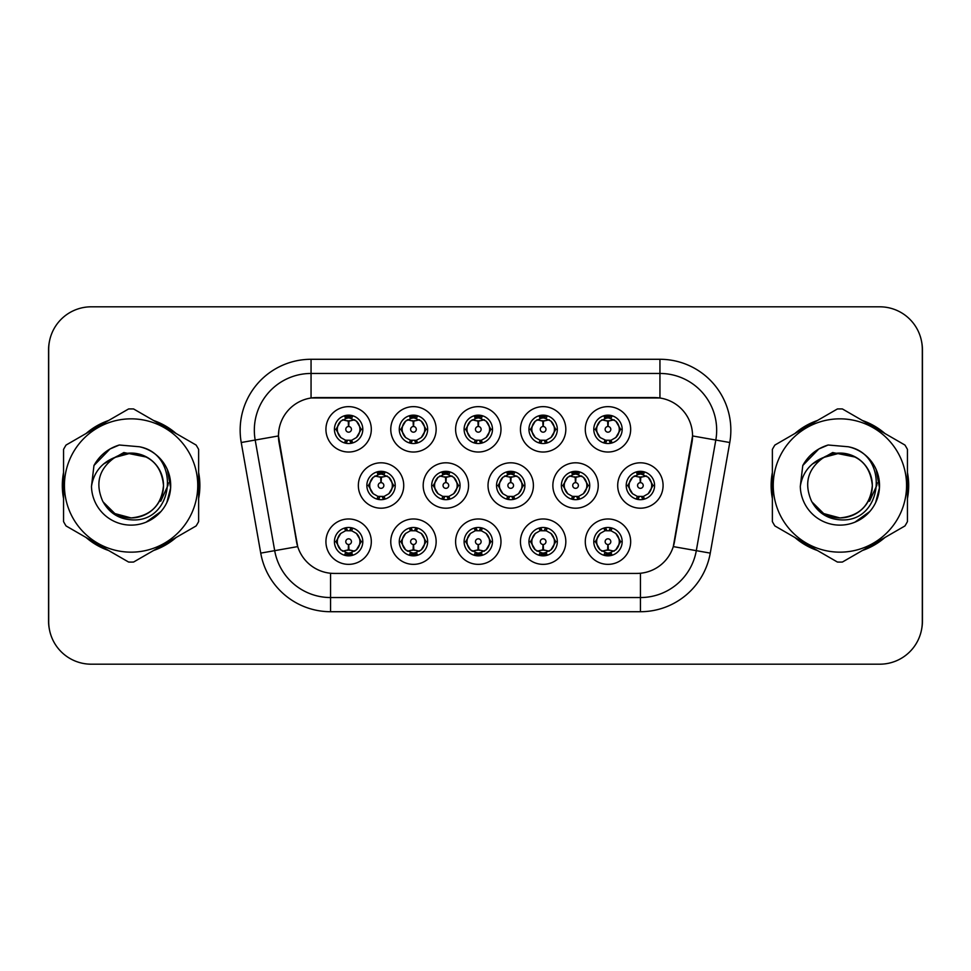 <?xml version="1.0" encoding="UTF-8"?>
<svg xmlns="http://www.w3.org/2000/svg" width="971" height="971" viewBox="0 0 971 971"><rect width="100%" height="100%" fill="white"/><g stroke="black" fill="none" stroke-linecap="round" stroke-linejoin="round"><path stroke-width="1.46" d="M565.826 541.66A22.697 22.697 0 0 1 543.141 564.357A22.697 22.697 0 0 1 520.444 541.66A22.697 22.697 0 0 1 543.141 518.975A22.697 22.697 0 0 1 565.826 541.66M528.952 541.66A14.177 14.177 0 0 0 543.141 555.849A14.177 14.177 0 0 0 557.318 541.66A14.177 14.177 0 0 0 543.141 527.484A14.177 14.177 0 0 0 528.952 541.66L530.494 541.66L535.324 549.889A11.349 11.349 0 0 1 535.324 533.431L530.494 541.66M500.987 541.66A22.697 22.697 0 0 1 478.29 564.357A22.697 22.697 0 0 1 455.605 541.66A22.697 22.697 0 0 1 478.29 518.975A22.697 22.697 0 0 1 500.987 541.66M464.114 541.66A14.177 14.177 0 0 0 478.29 555.849A14.177 14.177 0 0 0 492.479 541.66A14.177 14.177 0 0 0 478.29 527.484A14.177 14.177 0 0 0 464.114 541.66L465.655 541.66L470.486 549.889A11.349 11.349 0 0 1 470.486 533.431L465.655 541.66M436.149 541.66A22.697 22.697 0 0 1 413.452 564.357A22.697 22.697 0 0 1 390.767 541.66A22.697 22.697 0 0 1 413.452 518.975A22.697 22.697 0 0 1 436.149 541.66M399.275 541.66A14.177 14.177 0 0 0 413.452 555.849A14.177 14.177 0 0 0 427.641 541.66A14.177 14.177 0 0 0 413.452 527.484A14.177 14.177 0 0 0 399.275 541.66L400.805 541.66L405.647 549.889A11.349 11.349 0 0 1 405.647 533.431L400.805 541.66M371.31 541.66A22.697 22.697 0 0 1 348.613 564.357A22.697 22.697 0 0 1 325.928 541.66A22.697 22.697 0 0 1 348.613 518.975A22.697 22.697 0 0 1 371.31 541.66M334.437 541.66A14.177 14.177 0 0 0 348.613 555.849A14.177 14.177 0 0 0 362.802 541.66A14.177 14.177 0 0 0 348.613 527.484A14.177 14.177 0 0 0 334.437 541.66L335.966 541.66L340.809 549.889A11.349 11.349 0 0 1 340.797 533.431L335.966 541.66M630.665 541.66A22.697 22.697 0 0 1 607.98 564.357A22.697 22.697 0 0 1 585.282 541.66A22.697 22.697 0 0 1 607.98 518.975A22.697 22.697 0 0 1 630.665 541.66M593.791 541.66A14.177 14.177 0 0 0 607.98 555.849A14.177 14.177 0 0 0 622.156 541.66A14.177 14.177 0 0 0 607.98 527.484A14.177 14.177 0 0 0 593.791 541.66L595.332 541.66L600.163 549.889A11.349 11.349 0 0 1 600.163 533.431L595.332 541.66M598.245 485.5A22.697 22.697 0 0 1 575.56 508.197A22.697 22.697 0 0 1 552.863 485.5A22.697 22.697 0 0 1 575.56 462.803A22.697 22.697 0 0 1 598.245 485.5M561.372 485.5A14.177 14.177 0 0 0 575.56 499.677A14.177 14.177 0 0 0 589.737 485.5A14.177 14.177 0 0 0 575.56 471.323A14.177 14.177 0 0 0 561.372 485.5L562.913 485.524L567.744 493.729A11.349 11.349 0 0 1 567.756 477.259L562.913 485.524M533.407 485.5A22.697 22.697 0 0 1 510.722 508.197A22.697 22.697 0 0 1 488.025 485.5A22.697 22.697 0 0 1 510.722 462.803A22.697 22.697 0 0 1 533.407 485.5M496.533 485.5A14.177 14.177 0 0 0 510.722 499.677A14.177 14.177 0 0 0 524.898 485.5A14.177 14.177 0 0 0 510.722 471.323A14.177 14.177 0 0 0 496.533 485.5L498.074 485.524L502.905 493.729A11.349 11.349 0 0 1 502.917 477.259L498.074 485.524M468.568 485.5A22.697 22.697 0 0 1 445.871 508.197A22.697 22.697 0 0 1 423.186 485.5A22.697 22.697 0 0 1 445.871 462.803A22.697 22.697 0 0 1 468.568 485.5M431.694 485.5A14.177 14.177 0 0 0 445.871 499.677A14.177 14.177 0 0 0 460.06 485.5A14.177 14.177 0 0 0 445.871 471.323A14.177 14.177 0 0 0 431.694 485.5L433.224 485.524L438.067 493.729A11.349 11.349 0 0 1 438.079 477.259A11.349 11.349 0 0 0 434.535 485.5M403.73 485.5A22.697 22.697 0 0 1 381.033 508.197A22.697 22.697 0 0 1 358.348 485.5A22.697 22.697 0 0 1 381.033 462.803A22.697 22.697 0 0 1 403.73 485.5M366.856 485.5A14.177 14.177 0 0 0 381.033 499.677A14.177 14.177 0 0 0 395.221 485.5A14.177 14.177 0 0 0 381.033 471.323A14.177 14.177 0 0 0 366.856 485.5L368.385 485.524L373.228 493.729A11.349 11.349 0 0 1 373.24 477.259L368.385 485.524M663.084 485.5A22.697 22.697 0 0 1 640.399 508.197A22.697 22.697 0 0 1 617.702 485.5A22.697 22.697 0 0 1 640.399 462.803A22.697 22.697 0 0 1 663.084 485.5M626.21 485.5A14.177 14.177 0 0 0 640.399 499.677A14.177 14.177 0 0 0 654.575 485.5A14.177 14.177 0 0 0 640.399 471.323A14.177 14.177 0 0 0 626.21 485.5L627.752 485.524L632.582 493.729A11.349 11.349 0 0 1 632.607 477.259L627.752 485.524M565.826 429.34A22.697 22.697 0 0 1 543.141 452.025A22.697 22.697 0 0 1 520.444 429.34A22.697 22.697 0 0 1 543.141 406.643A22.697 22.697 0 0 1 565.826 429.34M528.952 429.34A14.177 14.177 0 0 0 543.141 443.516A14.177 14.177 0 0 0 557.318 429.34A14.177 14.177 0 0 0 543.141 415.151A14.177 14.177 0 0 0 528.952 429.34M500.987 429.34A22.697 22.697 0 0 1 478.29 452.025A22.697 22.697 0 0 1 455.605 429.34A22.697 22.697 0 0 1 478.29 406.643A22.697 22.697 0 0 1 500.987 429.34M464.114 429.34A14.177 14.177 0 0 0 478.29 443.516A14.177 14.177 0 0 0 492.479 429.34A14.177 14.177 0 0 0 478.29 415.151A14.177 14.177 0 0 0 464.114 429.34M436.149 429.34A22.697 22.697 0 0 1 413.452 452.025A22.697 22.697 0 0 1 390.767 429.34A22.697 22.697 0 0 1 413.452 406.643A22.697 22.697 0 0 1 436.149 429.34M399.275 429.34A14.177 14.177 0 0 0 413.452 443.516A14.177 14.177 0 0 0 427.641 429.34A14.177 14.177 0 0 0 413.452 415.151A14.177 14.177 0 0 0 399.275 429.34M371.31 429.34A22.697 22.697 0 0 1 348.613 452.025A22.697 22.697 0 0 1 325.928 429.34A22.697 22.697 0 0 1 348.613 406.643A22.697 22.697 0 0 1 371.31 429.34M334.437 429.34A14.177 14.177 0 0 0 348.613 443.516A14.177 14.177 0 0 0 362.802 429.34A14.177 14.177 0 0 0 348.613 415.151A14.177 14.177 0 0 0 334.437 429.34M630.665 429.34A22.697 22.697 0 0 1 607.98 452.025A22.697 22.697 0 0 1 585.282 429.34A22.697 22.697 0 0 1 607.98 406.643A22.697 22.697 0 0 1 630.665 429.34M593.791 429.34A14.177 14.177 0 0 0 607.98 443.516A14.177 14.177 0 0 0 622.156 429.34A14.177 14.177 0 0 0 607.98 415.151A14.177 14.177 0 0 0 593.791 429.34M260.738 553.118L241.233 442.509A70.907 70.907 0 0 1 311.06 359.282L659.94 359.282A70.907 70.907 0 0 1 729.767 442.509L710.262 553.118A70.907 70.907 0 0 1 640.435 611.718L330.565 611.718A70.907 70.907 0 0 1 260.738 553.118L297.709 546.6L279.029 442.509A38.294 38.294 0 0 1 316.728 397.576L654.272 397.576A38.294 38.294 0 0 1 691.971 442.509L674.469 541.782A38.294 38.294 0 0 1 636.758 573.424L334.242 573.424A38.294 38.294 0 0 1 296.531 541.782L278.446 435.943L255.191 440.045A56.731 56.731 0 0 1 311.06 373.459L659.94 373.459A56.731 56.731 0 0 1 715.809 440.045L696.304 550.666A56.731 56.731 0 0 1 640.435 597.541L330.565 597.541A56.731 56.731 0 0 1 274.696 550.666L255.191 440.045A56.731 56.731 0 0 1 254.329 430.189M63.552 472.489A68.783 68.783 0 0 0 63.552 498.511M86.055 537.485A68.783 68.783 0 0 0 108.582 550.496M153.6 550.496A68.783 68.783 0 0 0 176.127 537.485M198.63 498.511A68.783 68.783 0 0 0 198.63 472.489M772.37 472.489A68.783 68.783 0 0 0 772.37 498.511M794.873 537.485A68.783 68.783 0 0 0 817.4 550.496M862.418 550.496A68.783 68.783 0 0 0 884.945 537.485M907.448 498.511A68.783 68.783 0 0 0 907.448 472.489M311.06 359.282L311.06 397.989L659.94 397.989L659.94 359.282M278.446 435.858L278.859 430.189M636.758 573.424L334.242 573.424M729.767 442.509L692.554 435.943L673.291 546.6L710.262 553.118M674.469 541.782L674.238 542.995M296.762 542.995L296.531 541.782M176.127 433.515A68.783 68.783 0 0 0 153.6 420.504M108.582 420.504A68.783 68.783 0 0 0 86.055 433.515M884.945 433.515A68.783 68.783 0 0 0 862.418 420.504M817.4 420.504A68.783 68.783 0 0 0 794.873 433.515M922.304 349.354A42.542 42.542 0 0 0 879.762 306.812L91.238 306.812A42.542 42.542 0 0 0 48.696 349.354L48.696 621.646A42.542 42.542 0 0 0 91.238 664.188L879.762 664.188A42.542 42.542 0 0 0 922.304 621.646L922.304 349.354M49.448 341.367A42.542 42.542 0 0 0 48.55 350.058L48.55 620.942A42.542 42.542 0 0 0 49.448 629.633M921.552 629.633A42.542 42.542 0 0 0 922.45 620.942L922.45 350.058A42.542 42.542 0 0 0 921.552 341.367M606.669 420.674L607.603 420.844L607.858 426.512A2.828 2.828 180 0 0 605.139 429.4A2.828 2.828 180 0 0 607.98 432.18A2.828 2.828 180 0 0 610.808 429.4A2.828 2.828 180 0 0 608.101 426.512L608.344 420.844L609.278 420.674M614.145 419.812L608.332 421.123M619.328 429.34A11.349 11.349 0 0 1 615.784 437.569L620.627 429.34L615.784 421.111A11.349 11.349 0 0 1 619.328 429.34M605.188 443.249L606.377 440.567L600.163 437.569C595.502 432.071 595.502 426.585 600.163 421.111L595.332 429.352L600.163 437.569A11.349 11.349 0 0 1 600.187 421.098A11.349 11.349 0 0 0 596.631 429.34M608.599 415.175L608.465 418.003L610.868 418.367A11.349 11.349 0 0 1 610.953 418.392L612.131 415.782M604.654 418.489L607.482 418.003L607.433 416.947M607.361 415.175L607.482 418.003M610.771 415.43L609.181 418.064L615.784 421.111C620.457 426.597 620.457 432.083 615.784 437.569L610.953 440.288L612.131 442.897M610.771 443.249L609.57 440.567L610.953 440.288M609.181 440.616L610.407 443.31M611.002 440.276L604.654 440.191M605.188 415.43L606.377 418.1L600.163 421.111M606.766 418.064L605.54 415.37M607.615 421.123L601.814 419.812M639.088 476.834L640.023 477.004L640.277 482.672A2.828 2.828 180 0 0 637.571 485.561A2.828 2.828 180 0 0 640.399 488.34A2.828 2.828 180 0 0 643.227 485.561A2.828 2.828 180 0 0 640.52 482.672L640.763 477.004L641.697 476.834M646.565 475.972L640.751 477.283M651.747 485.5A11.349 11.349 0 0 1 648.203 493.729L653.046 485.5L648.203 477.271A11.349 11.349 0 0 1 651.747 485.5M641.018 471.336L640.896 474.164L643.288 474.528A11.349 11.349 0 0 1 643.372 474.552L644.55 471.942M637.073 474.649L639.901 474.164L639.853 473.108M639.78 471.336L639.901 474.164M643.19 471.59L641.613 474.224L648.203 477.271C652.876 482.769 652.876 488.243 648.203 493.729L643.372 496.448L644.55 499.058M643.19 499.41L641.989 496.727L643.372 496.448M641.613 496.776L642.826 499.47M643.421 496.436L637.085 496.351M637.607 499.41L639.185 496.776L637.413 496.448L636.248 499.058M637.607 471.59L638.797 474.273L632.582 477.271C627.921 482.757 627.921 488.231 632.582 493.729L637.413 496.448M640.035 477.283L634.233 475.972M609.278 550.326L608.344 550.156L608.101 544.488A2.828 2.828 -0 0 0 610.808 541.6A2.828 2.828 -0 0 0 607.98 538.82A2.828 2.828 -0 0 0 605.139 541.6A2.828 2.828 -0 0 0 607.858 544.488L607.603 550.156L606.669 550.326M601.814 551.188L607.615 549.877M610.771 555.57L609.57 552.9L615.784 549.889C620.457 544.415 620.457 538.929 615.784 533.431A11.349 11.349 0 0 1 615.772 549.902L620.627 541.648L615.784 533.431L610.953 530.712L612.131 528.103M607.361 555.825L607.482 552.997L605.079 552.633A11.349 11.349 0 0 1 604.994 552.608L603.828 555.218M611.293 552.511L608.477 552.997L608.514 554.053M608.599 555.825L608.477 552.997M605.188 555.57L606.766 552.936L600.163 549.889C595.502 544.403 595.502 538.917 600.163 533.431L604.994 530.712L603.828 528.103M605.188 527.751L606.377 530.433L604.994 530.712M606.766 530.384L605.54 527.69M604.945 530.724L611.293 530.809M610.771 527.751L609.181 530.384L610.953 530.712M609.181 552.936L610.407 555.63M608.332 549.877L614.145 551.188M163.492 484.335A32.419 32.419 0 0 0 114.869 457.426C98.981 468.738 94.927 483.327 102.72 501.194L103.157 501.958A32.419 32.419 0 0 0 131.085 517.919C150.784 516.002 161.587 505.199 163.504 485.5C161.587 465.801 150.784 454.998 131.085 453.081L114.869 457.426L131.085 453.081C150.784 454.998 161.587 465.801 163.504 485.5C161.587 505.199 150.784 516.002 131.085 517.919A32.419 32.419 0 0 0 163.504 485.5C161.587 465.801 150.784 454.998 131.085 453.081C150.784 454.998 161.587 465.801 163.504 485.5C161.587 505.199 150.784 516.002 131.085 517.919C150.784 516.002 161.587 505.199 163.504 485.5C161.587 465.801 150.784 454.998 131.085 453.081C150.784 454.998 161.587 465.801 163.504 485.5C161.587 505.199 150.784 516.002 131.085 517.919C150.784 516.002 161.587 505.199 163.504 485.5C161.587 465.801 150.784 454.998 131.085 453.081C150.784 454.998 161.587 465.801 163.504 485.5C161.587 505.199 150.784 516.002 131.085 517.919L114.881 513.574L103.157 501.958L114.881 513.574L131.085 517.919L114.881 513.574L103.157 501.958L114.881 513.574L131.085 517.919L114.881 513.574L103.157 501.958L114.881 513.574L131.085 517.919L114.881 513.574L103.157 501.958C109.371 512.906 118.68 518.854 131.085 519.813C174.44 523.442 181.213 454.343 139.399 446.757L119.299 445.009C108.109 448.456 99.661 455.29 93.969 465.497L91.48 486.362A39.629 39.629 0 0 0 131.085 525.129A39.629 39.629 0 0 0 139.399 446.757M131.085 552.159A66.659 66.659 0 0 0 197.744 485.5A66.659 66.659 0 0 0 131.085 418.841A66.659 66.659 0 0 0 64.438 485.5A66.659 66.659 0 0 0 131.085 552.159M131.085 562.088A76.588 76.588 0 0 0 133.597 562.039L196.118 525.942A76.588 76.588 0 0 0 198.63 521.597L198.63 449.403A76.588 76.588 0 0 0 196.118 445.058L133.597 408.961A76.588 76.588 0 0 0 128.585 408.961L66.052 445.058A76.588 76.588 0 0 0 63.552 449.403L63.552 521.597A76.588 76.588 0 0 0 66.052 525.942L128.585 562.039A76.588 76.588 0 0 0 131.085 562.088M167.352 469.515L170.641 487.818L166.83 502.602M161.004 511.499L146.136 522.155M91.48 486.362C93.762 472.392 101.567 462.754 114.869 457.426M93.969 465.497L110.002 448.978L119.069 445.082L110.002 448.978L94.005 465.425L110.002 448.978L119.069 445.082L110.002 448.978L93.969 465.497L110.002 448.978L119.299 445.009L110.002 448.978L104.722 452.583L110.002 448.978L119.299 445.009L110.002 448.978L104.722 452.583L110.002 448.978L119.299 445.009L110.002 448.978L104.722 452.583L110.002 448.978L119.299 445.009L110.002 448.978L104.722 452.583M119.069 445.082L110.002 448.978L94.005 465.425L110.002 448.978L119.069 445.082L110.002 448.978L94.005 465.425M198.63 493.996A68.079 68.079 0 0 0 198.63 477.004M172.219 431.258A68.079 68.079 0 0 0 157.508 422.761M104.674 422.761A68.079 68.079 0 0 0 89.963 431.258M63.552 477.004A68.079 68.079 0 0 0 63.552 493.996M168.286 482.818L167.934 485.5L160.701 501.242M146.827 457.159L123.839 452.547L103.412 464.102M89.963 539.742A68.079 68.079 0 0 0 104.674 548.239M157.508 548.239A68.079 68.079 0 0 0 172.219 539.742M872.31 484.335A32.419 32.419 0 0 0 823.687 457.426C807.799 468.738 803.757 483.327 811.55 501.194L811.987 501.958A32.419 32.419 0 0 0 839.915 517.919C859.602 516.002 870.404 505.199 872.334 485.5C870.404 465.801 859.602 454.998 839.915 453.081L823.687 457.426L839.915 453.081C859.602 454.998 870.404 465.801 872.334 485.5C870.404 505.199 859.602 516.002 839.915 517.919A32.419 32.419 0 0 0 872.334 485.5C870.404 465.801 859.602 454.998 839.915 453.081C859.602 454.998 870.404 465.801 872.334 485.5C870.404 505.199 859.602 516.002 839.915 517.919C859.602 516.002 870.404 505.199 872.334 485.5C870.404 465.801 859.602 454.998 839.915 453.081C859.602 454.998 870.404 465.801 872.334 485.5C870.404 505.199 859.602 516.002 839.915 517.919C859.602 516.002 870.404 505.199 872.334 485.5C870.404 465.801 859.602 454.998 839.915 453.081C859.602 454.998 870.404 465.801 872.334 485.5C870.404 505.199 859.602 516.002 839.915 517.919L823.699 513.574L811.987 501.958L823.699 513.574L839.915 517.919L823.699 513.574L811.987 501.958L823.699 513.574L839.915 517.919L823.699 513.574L811.987 501.958L823.699 513.574L839.915 517.919L823.699 513.574L811.987 501.958C818.189 512.906 827.498 518.854 839.915 519.813C883.27 523.442 890.031 454.343 848.229 446.757L828.129 445.009C816.927 448.456 808.479 455.29 802.786 465.497L800.298 486.362A39.629 39.629 0 0 0 839.915 525.129A39.629 39.629 0 0 0 848.229 446.757M839.915 552.159A66.659 66.659 0 0 0 906.562 485.5A66.659 66.659 0 0 0 839.915 418.841A66.659 66.659 0 0 0 773.256 485.5A66.659 66.659 0 0 0 839.915 552.159M839.915 562.088A76.588 76.588 0 0 0 842.415 562.039L904.948 525.942A76.588 76.588 0 0 0 907.448 521.597L907.448 449.403A76.588 76.588 0 0 0 904.948 445.058L842.415 408.961A76.588 76.588 0 0 0 837.403 408.961L774.882 445.058A76.588 76.588 0 0 0 772.37 449.403L772.37 521.597A76.588 76.588 0 0 0 774.882 525.942L837.403 562.039A76.588 76.588 0 0 0 839.915 562.088M876.17 469.515L879.459 487.818L875.648 502.602M869.822 511.499L854.953 522.155M800.298 486.362C802.592 472.392 810.384 462.754 823.687 457.426M802.786 465.497L818.82 448.978L827.887 445.082L818.82 448.978L802.823 465.425L818.82 448.978L827.887 445.082L818.82 448.978L802.823 465.425L818.82 448.978L827.887 445.082L818.82 448.978L802.786 465.497L818.82 448.978L828.129 445.009L818.82 448.978L813.552 452.583L818.82 448.978L828.129 445.009L818.82 448.978L813.552 452.583L818.82 448.978L828.129 445.009L818.82 448.978L813.552 452.583L818.82 448.978L828.129 445.009L818.82 448.978L813.552 452.583M827.887 445.082L818.82 448.978L802.823 465.425M907.448 493.996A68.079 68.079 0 0 0 907.448 477.004M881.037 431.258A68.079 68.079 0 0 0 866.326 422.761M813.492 422.761A68.079 68.079 0 0 0 798.781 431.258M772.37 477.004A68.079 68.079 0 0 0 772.37 493.996M877.104 482.818L876.752 485.5L869.531 501.242M855.657 457.159L832.657 452.547L812.229 464.102M798.781 539.742A68.079 68.079 0 0 0 813.492 548.239M866.326 548.239A68.079 68.079 0 0 0 881.037 539.742M541.83 420.674L542.765 420.844L543.007 426.512A2.828 2.828 180 0 0 540.301 429.4A2.828 2.828 180 0 0 543.141 432.18A2.828 2.828 180 0 0 545.969 429.4A2.828 2.828 180 0 0 543.262 426.512L543.505 420.844L544.44 420.674M549.307 419.812L543.493 421.123M554.477 429.34A11.349 11.349 0 0 1 550.945 437.569L555.788 429.34L550.945 421.111A11.349 11.349 0 0 1 554.477 429.34M540.349 415.43L541.539 418.1L535.324 421.111C530.664 426.585 530.664 432.071 535.324 437.569A11.349 11.349 0 0 1 535.337 421.098L530.494 429.352L535.324 437.569L540.155 440.288L538.99 442.897M543.76 415.175L543.626 418.003L546.03 418.367A11.349 11.349 0 0 1 546.115 418.392L547.28 415.782M539.815 418.489L542.643 418.003L542.595 416.947M542.522 415.175L542.643 418.003M545.92 415.43L544.343 418.064L550.945 421.111C555.618 426.597 555.618 432.083 550.945 437.569L546.115 440.288L547.28 442.897M545.92 443.249L544.731 440.567L546.115 440.288M546.163 440.276L539.815 440.191M540.349 443.249L541.927 440.616L540.155 440.288M541.927 418.064L540.701 415.37M542.777 421.123L536.975 419.812M476.992 420.674L477.926 420.844L478.169 426.512A2.828 2.828 180 0 0 475.462 429.4A2.828 2.828 180 0 0 478.29 432.18A2.828 2.828 180 0 0 481.131 429.4A2.828 2.828 180 0 0 478.424 426.512L478.667 420.844L479.601 420.674M484.456 419.812L478.654 421.123M489.639 429.34A11.349 11.349 0 0 1 486.107 437.569L490.938 429.34L486.107 421.111A11.349 11.349 0 0 1 489.639 429.34M475.511 415.43L476.7 418.1L470.486 421.111C465.813 426.585 465.813 432.071 470.486 437.569A11.349 11.349 0 0 1 470.498 421.098L465.655 429.352L470.486 437.569L475.317 440.288L474.151 442.897M478.909 415.175L478.788 418.003L481.191 418.367A11.349 11.349 0 0 1 481.276 418.392L482.441 415.782M474.977 418.489L477.805 418.003L477.756 416.947M477.671 415.175L477.805 418.003M481.082 415.43L479.504 418.064L486.107 421.111C490.768 426.597 490.768 432.083 486.107 437.569L481.276 440.288L482.441 442.897M481.082 443.249L479.892 440.567L481.276 440.288M479.504 440.616L480.73 443.31M481.325 440.276L474.977 440.191M475.511 443.249L477.089 440.616L475.317 440.288M477.938 421.123L472.124 419.812M412.153 420.674L413.088 420.844L413.33 426.512A2.828 2.828 180 0 0 410.624 429.4A2.828 2.828 180 0 0 413.452 432.18A2.828 2.828 180 0 0 416.292 429.4A2.828 2.828 180 0 0 413.573 426.512L413.828 420.844L414.763 420.674M419.618 419.812L413.816 421.123M424.8 429.34A11.349 11.349 0 0 1 421.268 437.569L426.099 429.34L421.268 421.111A11.349 11.349 0 0 1 424.8 429.34M410.66 415.43L411.862 418.1L405.647 421.111C400.974 426.585 400.974 432.071 405.647 437.569A11.349 11.349 0 0 1 405.66 421.098L400.805 429.352L405.647 437.569L410.478 440.288L409.313 442.897M414.071 415.175L413.949 418.003L416.353 418.367A11.349 11.349 0 0 1 416.438 418.392L417.603 415.782M410.138 418.489L412.954 418.003L412.918 416.947M412.833 415.175L412.954 418.003M416.243 415.43L414.666 418.064L421.268 421.111C425.929 426.597 425.929 432.083 421.268 437.569L416.438 440.288L417.603 442.897M416.243 443.249L415.054 440.567L416.438 440.288M414.666 440.616L415.891 443.31M416.486 440.276L410.138 440.191M410.66 443.249L412.25 440.616L410.478 440.288M412.25 418.064L411.024 415.37M413.1 421.123L407.286 419.812M347.315 420.674L348.249 420.844L348.492 426.512A2.828 2.828 180 0 0 345.785 429.4A2.828 2.828 180 0 0 348.613 432.18A2.828 2.828 180 0 0 351.441 429.4A2.828 2.828 180 0 0 348.735 426.512L348.99 420.844L349.924 420.674M354.779 419.812L348.977 421.123M359.962 429.34A11.349 11.349 0 0 1 356.43 437.569L361.261 429.34L356.43 421.111A11.349 11.349 0 0 1 359.962 429.34M345.822 415.43L347.023 418.1L340.809 421.111C336.136 426.585 336.136 432.071 340.809 437.569A11.349 11.349 0 0 1 340.821 421.098L335.966 429.352L340.809 437.569L345.64 440.288L344.462 442.897M349.232 415.175L349.111 418.003L351.514 418.367A11.349 11.349 0 0 1 351.599 418.392L352.764 415.782M345.3 418.489L348.116 418.003L348.079 416.947M347.994 415.175L348.116 418.003M351.405 415.43L349.827 418.064L356.43 421.111C361.091 426.597 361.091 432.083 356.43 437.569L351.599 440.288L345.3 440.191M351.405 443.249L350.215 440.567L351.599 440.288L352.764 442.897M349.827 440.616L351.053 443.31M345.822 443.249L347.4 440.616L345.64 440.288M348.261 421.123L342.447 419.812M544.44 550.326L543.505 550.156L543.262 544.488A2.828 2.828 -0 0 0 545.969 541.6A2.828 2.828 -0 0 0 543.141 538.82A2.828 2.828 -0 0 0 540.301 541.6A2.828 2.828 -0 0 0 543.007 544.488L542.765 550.156L541.83 550.326M536.975 551.188L542.777 549.877M545.92 555.57L544.731 552.9L550.945 549.889C555.618 544.415 555.618 538.929 550.945 533.431A11.349 11.349 0 0 1 550.933 549.902L555.788 541.648L550.945 533.431L546.115 530.712L547.28 528.103M542.522 555.825L542.643 552.997L540.24 552.633A11.349 11.349 0 0 1 540.155 552.608L538.99 555.218M546.455 552.511L543.626 552.997L543.675 554.053M543.76 555.825L543.626 552.997M540.349 555.57L541.927 552.936L535.324 549.889C530.664 544.403 530.664 538.917 535.324 533.431L540.155 530.712L538.99 528.103M540.349 527.751L541.539 530.433L540.155 530.712M541.927 530.384L540.701 527.69M540.107 530.724L546.455 530.809M545.92 527.751L544.343 530.384L546.115 530.712M543.493 549.877L549.307 551.188M479.601 550.326L478.667 550.156L478.424 544.488A2.828 2.828 -0 0 0 481.131 541.6A2.828 2.828 -0 0 0 478.29 538.82A2.828 2.828 -0 0 0 475.462 541.6A2.828 2.828 -0 0 0 478.169 544.488L477.926 550.156L476.992 550.326M472.124 551.188L477.938 549.877M481.082 555.57L479.892 552.9L486.107 549.889C490.768 544.415 490.768 538.929 486.107 533.431A11.349 11.349 0 0 1 486.095 549.902L490.938 541.648L486.107 533.431L481.276 530.712L482.441 528.103M477.671 555.825L477.805 552.997L475.402 552.633A11.349 11.349 0 0 1 475.317 552.608L474.151 555.218M481.616 552.511L478.788 552.997L478.837 554.053M478.909 555.825L478.788 552.997M475.511 555.57L477.089 552.936L470.486 549.889C465.813 544.403 465.813 538.917 470.486 533.431L475.317 530.712L474.151 528.103M475.511 527.751L476.7 530.433L475.317 530.712M475.268 530.724L481.616 530.809M481.082 527.751L479.504 530.384L481.276 530.712M479.504 552.936L480.73 555.63M478.654 549.877L484.456 551.188M414.763 550.326L413.828 550.156L413.573 544.488A2.828 2.828 -0 0 0 416.292 541.6A2.828 2.828 -0 0 0 413.452 538.82A2.828 2.828 -0 0 0 410.624 541.6A2.828 2.828 -0 0 0 413.33 544.488L413.088 550.156L412.153 550.326M407.286 551.188L413.1 549.877M416.243 527.751L415.054 530.433L421.268 533.431C425.929 538.929 425.929 544.415 421.268 549.889L426.099 541.648L421.268 533.431A11.349 11.349 0 0 1 421.244 549.902A11.349 11.349 0 0 0 424.8 541.66M412.833 555.825L412.966 552.997L410.563 552.633A11.349 11.349 0 0 1 410.478 552.608L409.313 555.218M416.777 552.511L413.949 552.997L413.998 554.053M414.071 555.825L413.949 552.997M410.66 555.57L412.25 552.936L405.647 549.889C400.974 544.403 400.974 538.917 405.647 533.431L410.478 530.712L409.313 528.103M410.66 527.751L411.862 530.433L410.478 530.712M412.25 530.384L411.024 527.69M410.43 530.724L416.777 530.809M416.243 555.57L415.054 552.9L421.268 549.889M414.666 552.936L415.891 555.63M413.816 549.877L419.618 551.188M349.924 550.326L348.99 550.156L348.735 544.488A2.828 2.828 -0 0 0 351.441 541.6A2.828 2.828 -0 0 0 348.613 538.82A2.828 2.828 -0 0 0 345.785 541.6A2.828 2.828 -0 0 0 348.492 544.488L348.237 550.156L347.315 550.326M342.447 551.188L348.261 549.877M351.405 555.57L350.215 552.9L356.43 549.889C361.091 544.415 361.091 538.929 356.43 533.431A11.349 11.349 0 0 1 356.406 549.902L361.261 541.648L356.43 533.431L351.599 530.712L352.764 528.103M347.994 555.825L348.116 552.997L345.725 552.633A11.349 11.349 0 0 1 345.64 552.608L344.462 555.218M351.939 552.511L349.111 552.997L349.159 554.053M349.232 555.825L349.111 552.997M345.822 555.57L347.4 552.936L340.809 549.889C336.136 544.403 336.136 538.917 340.797 533.431L345.64 530.712L351.927 530.809M345.822 527.751L347.023 530.433L345.64 530.712L344.462 528.103M351.405 527.751L349.827 530.384L351.599 530.712M349.827 552.936L351.053 555.63M348.977 549.877L354.779 551.188M574.249 476.834L575.184 477.004L575.427 482.672A2.828 2.828 180 0 0 572.72 485.561A2.828 2.828 180 0 0 575.56 488.34A2.828 2.828 180 0 0 578.388 485.561A2.828 2.828 180 0 0 575.682 482.672L575.924 477.004L576.859 476.834M581.726 475.972L575.912 477.283M586.897 485.5A11.349 11.349 0 0 1 583.365 493.729L588.208 485.5L583.365 477.271A11.349 11.349 0 0 1 586.897 485.5M576.179 471.336L576.046 474.164L578.449 474.528A11.349 11.349 0 0 1 578.534 474.552L579.699 471.942M572.235 474.649L575.063 474.164L575.014 473.108M574.941 471.336L575.063 474.164M578.352 471.59L576.762 474.224L583.365 477.271C588.038 482.769 588.038 488.243 583.365 493.729L578.534 496.448L579.699 499.058M578.352 499.41L577.15 496.727L578.534 496.448M576.762 496.776L577.988 499.47M578.582 496.436L572.235 496.351M572.769 499.41L574.346 496.776L572.574 496.448L571.409 499.058M572.769 471.59L573.958 474.273L567.744 477.271C563.083 482.757 563.083 488.231 567.744 493.729L572.574 496.448M574.346 474.224L573.121 471.53M575.196 477.283L569.394 475.972M509.411 476.834L510.345 477.004L510.588 482.672A2.828 2.828 180 0 0 507.882 485.561A2.828 2.828 180 0 0 510.722 488.34A2.828 2.828 180 0 0 513.55 485.561A2.828 2.828 180 0 0 510.843 482.672L511.086 477.004L512.02 476.834M516.888 475.972L511.074 477.283M522.058 485.5A11.349 11.349 0 0 1 518.526 493.729L523.357 485.5L518.526 477.271A11.349 11.349 0 0 1 522.058 485.5M511.329 471.336L511.207 474.164L513.61 474.528A11.349 11.349 0 0 1 513.695 474.552L514.861 471.942M507.396 474.649L510.224 474.164L510.176 473.108M510.103 471.336L510.224 474.164M513.501 471.59L511.923 474.224L518.526 477.271C523.187 482.769 523.187 488.243 518.526 493.729L513.695 496.448L507.396 496.351M513.501 499.41L512.312 496.727L513.695 496.448L514.861 499.058M511.923 496.776L513.149 499.47M507.93 499.41L509.508 496.776L507.736 496.448L506.571 499.058M507.93 471.59L509.12 474.273L502.905 477.271C498.244 482.757 498.244 488.231 502.905 493.729L507.736 496.448M509.508 474.224L508.282 471.53M510.358 477.283L504.556 475.972M444.572 476.834L445.507 477.004L445.75 482.672A2.828 2.828 180 0 0 443.043 485.561A2.828 2.828 180 0 0 445.871 488.34A2.828 2.828 180 0 0 448.711 485.561A2.828 2.828 180 0 0 446.005 482.672L446.247 477.004L447.182 476.834M452.037 475.972L446.235 477.283M457.22 485.5A11.349 11.349 0 0 1 453.688 493.729L458.518 485.5L453.688 477.271A11.349 11.349 0 0 1 457.22 485.5M446.49 471.336L446.369 474.164L448.772 474.528A11.349 11.349 0 0 1 448.857 474.552L450.022 471.942M442.558 474.649L445.386 474.164L445.337 473.108M445.252 471.336L445.386 474.164M448.663 471.59L447.085 474.224L453.688 477.271C458.348 482.769 458.348 488.243 453.688 493.729L448.857 496.448L450.022 499.058M448.663 499.41L447.473 496.727L448.857 496.448M447.085 496.776L448.311 499.47M448.905 496.436L442.558 496.351M443.079 499.41L444.669 496.776L442.897 496.448L441.732 499.058M443.079 471.59L444.281 474.273L438.067 477.271C433.394 482.757 433.394 488.231 438.067 493.729L442.897 496.448M444.669 474.224L443.444 471.53M438.067 477.271L433.224 485.524M445.519 477.283L439.705 475.972M379.734 476.834L380.668 477.004L380.911 482.672A2.828 2.828 180 0 0 378.205 485.561A2.828 2.828 180 0 0 381.033 488.34A2.828 2.828 180 0 0 383.861 485.561A2.828 2.828 180 0 0 381.154 482.672L381.409 477.004L382.343 476.834M387.198 475.972L381.397 477.283M392.381 485.5A11.349 11.349 0 0 1 388.849 493.729L393.68 485.5L388.849 477.271A11.349 11.349 0 0 1 392.381 485.5M381.652 471.336L381.53 474.164L383.933 474.528A11.349 11.349 0 0 1 384.018 474.552L385.184 471.942M377.719 474.649L380.535 474.164L380.498 473.108M380.414 471.336L380.535 474.164M383.824 471.59L382.246 474.224L388.849 477.271C393.51 482.769 393.51 488.243 388.849 493.729L384.018 496.448L385.184 499.058M383.824 499.41L382.635 496.727L384.018 496.448M384.067 496.436L377.719 496.351M378.241 499.41L379.819 496.776L378.059 496.448L376.882 499.058M378.241 471.59L379.443 474.273L373.228 477.271C368.555 482.757 368.555 488.231 373.228 493.729L378.059 496.448M379.819 474.224L378.605 471.53M380.681 477.283L374.867 475.972M640.435 573.254L640.435 611.718M330.565 611.718L330.565 573.254M241.233 442.509L255.191 440.045M620.627 429.34L622.156 429.34M593.791 429.328L595.332 429.352M604.994 418.392L603.828 415.782M604.994 440.288L603.828 442.897M629.05 485.5A11.349 11.349 0 0 1 632.607 477.259M653.046 485.5L654.575 485.5M637.413 474.552L636.248 471.942M619.328 541.66A11.349 11.349 0 0 1 615.772 549.902M622.156 541.672L620.627 541.648M610.953 552.608L612.131 555.218M531.792 429.34A11.349 11.349 0 0 1 535.337 421.098M555.788 429.34L557.318 429.34M528.952 429.328L530.494 429.352M540.155 418.392L538.99 415.782M466.954 429.34A11.349 11.349 0 0 1 470.498 421.098M490.938 429.34L492.479 429.34M464.114 429.328L465.655 429.352M475.317 418.392L474.151 415.782M402.115 429.34A11.349 11.349 0 0 1 405.66 421.098M426.099 429.34L427.641 429.34M399.275 429.328L400.805 429.352M410.478 418.392L409.313 415.782M337.265 429.34A11.349 11.349 0 0 1 340.821 421.098M361.261 429.34L362.802 429.34M334.437 429.328L335.966 429.352M345.64 418.392L344.462 415.782M554.477 541.66A11.349 11.349 0 0 1 550.933 549.902M557.318 541.672L555.788 541.648M546.115 552.608L547.28 555.218M489.639 541.66A11.349 11.349 0 0 1 486.095 549.902M492.479 541.672L490.938 541.648M481.276 552.608L482.441 555.218M427.641 541.672L426.099 541.648M416.438 552.608L417.603 555.218M416.438 530.712L417.603 528.103M359.962 541.66A11.349 11.349 0 0 1 356.406 549.902M362.802 541.672L361.261 541.648M351.599 552.608L352.764 555.218M564.212 485.5A11.349 11.349 0 0 1 567.756 477.259M588.208 485.5L589.737 485.5M572.574 474.552L571.409 471.942M499.373 485.5A11.349 11.349 0 0 1 502.917 477.259M523.357 485.5L524.898 485.5M507.736 474.552L506.571 471.942M458.518 485.5L460.06 485.5M442.897 474.552L441.732 471.942M369.684 485.5A11.349 11.349 0 0 1 373.24 477.259M393.68 485.5L395.221 485.5M378.059 474.552L376.882 471.942M610.407 415.37L609.181 418.052M605.54 443.31L606.778 440.616M642.826 471.53L641.6 474.212M639.197 474.212L637.959 471.53M637.959 499.47L639.197 496.788M605.54 555.63L606.778 552.948M610.407 527.69L609.181 530.384M545.568 415.37L544.33 418.052M544.33 440.616L545.568 443.31M540.701 443.31L541.939 440.616M480.73 415.37L479.492 418.052M477.101 418.052L475.863 415.37M475.863 443.31L477.101 440.616M415.891 415.37L414.653 418.052M411.024 443.31L412.25 440.616M351.053 415.37L349.815 418.052M347.412 418.052L346.186 415.37M346.186 443.31L347.412 440.616M540.701 555.63L541.939 552.948M544.33 552.948L545.568 555.63M545.568 527.69L544.33 530.384M475.863 555.63L477.101 552.948M477.101 530.384L475.863 527.69M480.73 527.69L479.492 530.384M411.024 555.63L412.25 552.948M415.891 527.69L414.653 530.384M346.186 555.63L347.412 552.948M347.412 530.384L346.186 527.69M351.053 527.69L349.815 530.384M577.988 471.53L576.75 474.212M573.121 499.47L574.359 496.788M513.149 471.53L511.911 474.212M508.282 499.47L509.52 496.788M448.311 471.53L447.073 474.212M443.444 499.47L444.682 496.788M383.472 471.53L382.234 474.212M382.234 496.788L383.472 499.47M378.605 499.47L379.831 496.788"/></g></svg>
